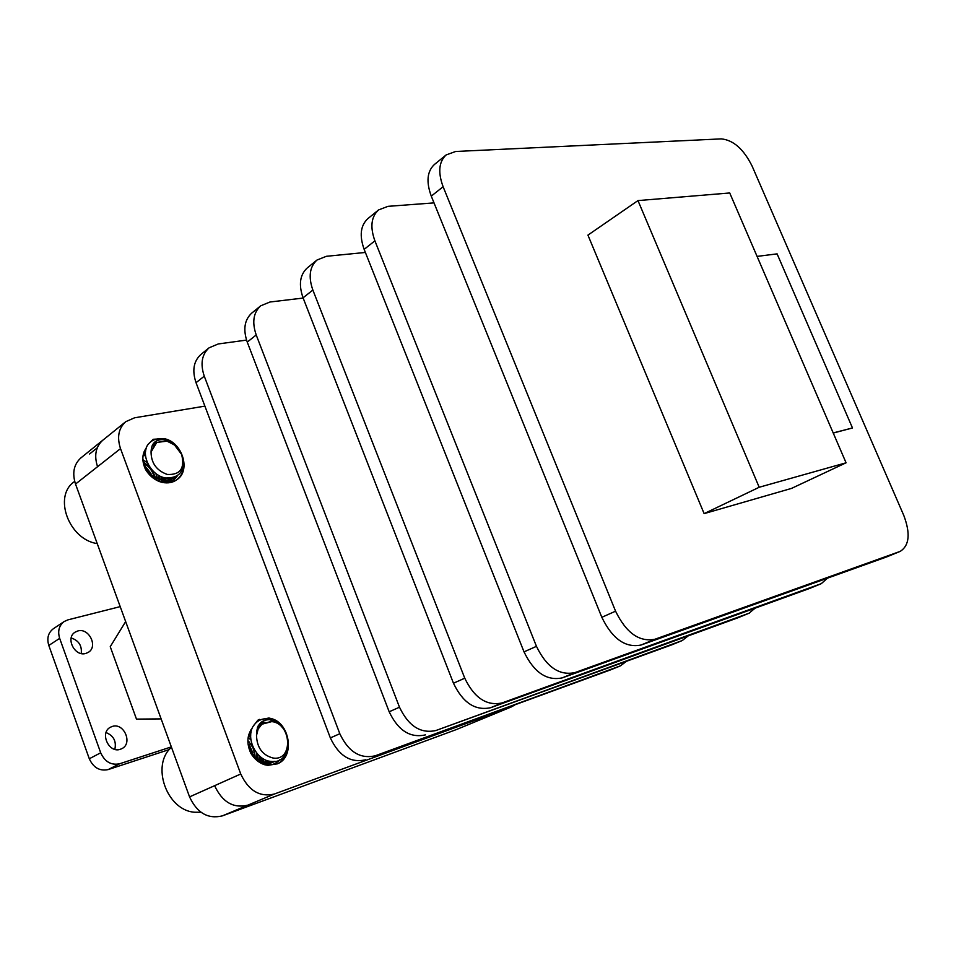 <?xml version="1.0" encoding="UTF-8"?>
<svg xmlns="http://www.w3.org/2000/svg" width="956" height="956" viewBox="0 0 956 956"><rect width="100%" height="100%" fill="white"/><g stroke="black" fill="none" stroke-linecap="round" stroke-linejoin="round"><path stroke-width="1.43" d="M175.808 445.795L164.54 439.33C157.549 437.8 152.04 439.521 148.025 444.492C140.209 454.709 150.773 475.861 165.723 478.012C180.361 478.096 185.727 470.304 181.819 454.662L174.267 444.683L166.726 440.967L156.796 442.413L167.001 441.17L174.422 444.887L181.592 454.339C185.07 468.344 180.302 475.048 167.288 474.451C156.593 470.603 151.179 463.11 151.048 451.973C151.418 442.712 156.163 438.685 165.257 439.868L175.808 445.795L168.399 439.903C183.516 446.524 189.981 471.069 177.207 479.47C173.347 482.242 168.638 483.127 163.07 482.123C155.804 480.414 149.972 476.231 145.587 469.563C149.017 475.168 153.558 479.147 159.21 481.513L162.592 482.469C168.16 483.473 172.869 482.589 176.717 479.816L177.207 479.47M169.69 478.287L161.122 478.968L161.002 476.578M170.037 478.263L160.644 479.315M170.096 478.263L167.097 480.498M163.834 481.705L162.365 481.967M169.869 478.347L167.252 480.474M164.683 481.681L163.07 482.123M162.759 477.247L162.52 479.183M162.436 479.577L162.257 480.354M162.317 477.104L162.114 479.135M162.054 479.53L161.887 480.282M158.768 475.455L159.066 478.442M159.078 478.932L159.066 479.542M158.17 475.108L158.588 478.275M144.535 463.122C149.471 466.002 152.864 470.436 154.693 476.423M144.75 463.863C149.1 466.612 152.183 470.651 154.012 475.992M156.796 442.413L151.048 451.973L155.517 443.309M152.004 446.01L153.796 444.91M151.849 446.129L153.593 445.138M143.89 452.284L145.611 451.029M143.902 452.236L145.599 451.148M143.615 453.096L144.882 452.714M143.543 453.311L144.738 453.001M143.101 455.271L143.914 455.247M144.284 455.247L145.503 455.343M143.042 455.606L143.818 455.606M144.213 455.618L145.539 455.761M172.08 442.807L174.817 445.138M183.552 462.907C184.138 470.053 181.867 475.682 176.717 479.816M148.025 444.492L153.163 439.294L164.528 438.565L168.399 439.903M74.676 481.382L74.042 481.884C53.142 496.391 68.808 539.196 96.819 543.534L97.225 543.617M280.156 724.529L268.971 718.852C262.087 718.04 256.758 720.609 252.958 726.548C245.632 738.833 256.567 760.821 271.301 761.442C293.659 764.633 292.942 723.417 271.492 721.278L261.872 724.23L271.815 721.601C291.915 723.68 293.337 761.526 272.974 758.012C262.422 755.144 256.925 747.604 256.507 735.427C256.531 724.959 260.952 719.701 269.795 719.653L280.156 724.529L272.759 718.996C290.361 724.827 294.639 757.343 277.467 763.784L268.373 765.123C261.203 764.083 255.36 760.14 250.854 753.304C254.356 759.016 258.909 762.804 264.501 764.692L267.847 765.362L277.467 763.784M269.114 761.119L266.091 761.107M269.616 761.227L265.565 761.346M270.261 761.323L268.588 762.147M263.139 763.091L261.191 762.924M270.154 761.311L268.588 762.135M257.295 727.994L258.383 728.149M264.131 759.303L263.545 760.606M263.378 760.94L262.9 761.777M250.341 732.165L251.034 732.32M263.772 759.112L263.187 760.51M263.019 760.857L262.589 761.669M249.325 734.674L250.711 735.331M261.048 757.319L260.558 759.47M260.438 759.9L260.199 760.606M249.205 735.092L250.699 735.845M260.606 756.973L260.163 759.267M260.044 759.709L259.829 760.402M257.033 753.471L257.14 757.307M256.375 752.659L256.65 756.913M249.313 745.405L252.312 752.037M250.221 748.094L250.89 749.552M261.872 724.23L258.156 729.034L256.507 735.427C256.865 729.798 259.016 725.771 262.948 723.369M258.263 725.783L261.92 724.039M258.347 725.616L261.681 724.218M258.168 725.939L260.104 725.688M258.084 726.106L259.901 725.927M257.391 727.707L258.55 727.839M250.974 729.751L251.667 729.679M250.831 729.954L251.5 729.918M278.782 723.381L283.143 728.388M287.828 748.751C286.394 756.208 282.761 761.299 276.929 764.023M259.363 719.378L257.845 720.215L268.935 718.004L272.759 718.996M171.483 747.281C150.618 765.015 166.822 810.676 194.773 812.242L200.963 812.253M106.056 732.571C113.633 735.702 116.56 741.282 114.84 749.349M120.384 749.265L121.782 748.691C133.123 743.493 123.898 722.234 112.175 726.488L110.526 727.181C99.34 732.499 108.769 753.663 120.384 749.265M71.186 637.975C78.739 640.484 82.085 645.67 81.236 653.522M85.849 653.414L88.239 652.374C98.408 646.746 88.956 627.459 77.771 630.984L75.154 632.143C65.127 637.867 74.771 657.071 85.849 653.414M142.85 458.772C145.921 473.423 154.525 480.581 168.65 480.247L174.876 477.164M153.307 443.536L155.971 442.963M174.267 477.403L173.179 478.418M173.968 477.88L167.133 481.346L160.357 481.394M153.354 443.476L156.198 442.807M172.176 477.988L171.064 479.494M170.419 480.211L169.367 481.191M167.408 482.206L170.144 480.665L168.184 482.075M170.144 480.665L171.244 479.769M171.937 479.111L173.072 477.773M169.367 478.944L168.698 480.235M168.16 481.083L167.3 482.218M168.125 481.884L169.081 480.784M169.666 479.984L170.694 478.215M144.129 451.662L144.762 451.579M144.846 451.567L145.551 451.519M145.694 450.515L144.559 450.73M143.281 454.351L144.165 454.411M144.499 454.459L145.455 454.602M163.368 477.45L163.261 479.255M163.213 479.625L163.094 480.474M159.222 475.706L159.616 478.609M159.64 479.087L159.652 479.733M161.086 480.115L161.122 479.41M144.416 462.644L149.913 467.233M151.849 469.731L155.111 476.674M157.071 477.677L155.876 473.531M147.296 462.477L144.033 460.565M151 473.614L146.184 467.305M146.196 448.388L145.121 449.726M145.3 449.487L145.945 449.248M248.13 744.413C252.874 758.323 261.37 764.143 273.607 761.884L274.993 761.311M260.641 722.712L264.525 722.425M274.599 761.37L273.81 761.812M274.671 761.466L271.91 762.637C267.668 764.071 263.294 763.701 258.801 761.514M260.725 722.64L264.932 722.222M259.136 724.409L260.63 724.469M272.699 761.502L271.54 762.458M270.763 762.996L269.556 763.713M268.732 764.107L266.652 764.848M265.553 764.597L271.659 762.733M272.46 762.243L273.536 761.466M262.434 723.68L259.721 723.668M257.821 726.668L259.1 726.966M259.016 725.783L258.371 725.7M249.552 733.981L250.747 734.626M261.562 757.702L261.191 759.769M261.096 760.187L260.88 760.952M262.099 761.478L262.386 760.665M262.506 760.283L262.924 758.61M250.914 733.073L250.078 732.702M248.668 737.913L250.95 739.944M257.475 753.985L257.618 757.666M257.582 758.263L257.523 758.921M258.921 759.877L259.04 759.183M259.1 758.67L259.267 755.814M250.711 737.482L248.93 736.192M249.086 744.521L252.838 752.802M255.049 755.419L252.958 747.712L248.608 741.211M903.767 515.38L752.145 166.165C743.672 149.16 733.383 140.066 721.278 138.883L455.654 151.478L446.153 154.932C438.84 161.767 437.824 172.367 443.118 186.731L615.568 611.183C626.216 632.956 639.349 642.301 654.98 639.229L900.17 551.397C909.395 545.541 910.59 533.532 903.767 515.38M637.975 200.593L587.928 235.116L704.13 513.623L791.532 488.397L846.072 462.8L759.195 487.261L637.975 200.593L729.727 192.969L846.072 462.8M833.25 433.068L852.477 427.953L777.097 253.866L757.08 256.399M102.901 440.154L125.762 421.68L134.569 417.796L204.895 406.133M125.762 421.68C118.544 428.204 116.799 437.191 120.516 448.627L97.56 466.707C93.927 455.486 95.708 446.619 102.878 440.142L103.63 439.569M240.745 773.99C248.608 790.743 259.829 797.423 274.408 794.006L247.819 805.167C233.36 808.609 222.282 802.108 214.622 785.677L240.745 773.99L120.516 448.627M484.322 718.052L511.113 707.01L274.408 794.006M511.113 707.01L514.603 705.11M250.854 753.304C246.505 743.577 246.971 735.164 252.253 728.066M279.869 759.685C276.69 763.258 272.687 765.063 267.883 765.063M145.587 469.563C141.739 461.222 141.966 454.076 146.268 448.137M177.35 475.825C174.494 480.211 170.264 482.398 164.647 482.386M887.037 556.762L899.751 551.552M654.98 639.229L641.058 645.025L886.2 557.097M641.058 645.025C625.439 648.132 612.366 638.883 601.826 617.301L615.568 611.183M443.118 186.731L431.276 196.123L601.826 617.301M431.276 196.123C426.053 181.867 427.105 171.315 434.43 164.48L446.153 154.932M759.195 487.261L704.13 513.623M434.012 202.887L387.981 206.341L378.528 209.95C371.167 216.785 369.96 227.086 374.895 240.84L536.459 646.34C546.509 667.073 559.308 675.832 574.855 672.618L821.228 583.686L827.514 578.153M809.613 588.43L821.228 583.686M574.855 672.618L562.248 677.876L808.764 588.777M562.248 677.876C546.724 681.102 533.986 672.427 524.019 651.861L536.459 646.34M374.895 240.84L364.152 249.361L524.019 651.861M364.152 249.361C359.265 235.702 360.508 225.461 367.869 218.625L378.528 209.95M365.383 252.456L326.343 256.304L316.974 260.044C309.613 266.844 308.238 276.846 312.863 290.05L464.759 678.198C474.284 697.976 486.747 706.221 502.151 702.911L748.954 613.25L755.132 608.159M738.319 617.6L748.954 613.25M502.151 702.911L490.691 707.691L737.47 617.958M490.691 707.691C475.299 711.001 462.895 702.851 453.467 683.217L464.759 678.198M312.863 290.05L303.064 297.818L453.467 683.217M303.064 297.818C298.487 284.709 299.885 274.754 307.246 267.955L316.974 260.044M303.16 298.057L269.974 302L260.701 305.824C253.364 312.576 251.87 322.291 256.22 334.982L399.489 707.201C408.523 726.118 420.664 733.885 435.9 730.515L682.226 640.556L688.26 635.848M672.45 644.559L682.226 640.556M435.9 730.515L671.59 644.906M425.432 734.877C410.22 738.259 398.126 730.563 389.176 711.778L399.489 707.201M256.22 334.982L247.246 342.093L389.176 711.778M247.246 342.093C242.944 329.485 244.461 319.818 251.786 313.066L260.701 305.824M246.54 340.097L218.231 343.957L209.065 347.829C201.776 354.521 200.174 363.961 204.273 376.174L339.81 733.718C348.402 751.846 360.221 759.195 375.266 755.778L620.408 665.842L626.3 661.456M611.41 669.523L620.408 665.842M375.266 755.778L610.549 669.881M365.658 759.781C350.649 763.211 338.89 755.921 330.358 737.924L339.81 733.718M204.273 376.174L196.04 382.711L330.358 737.924M196.04 382.711C191.977 370.581 193.59 361.177 200.868 354.497L209.065 347.829M511.591 706.831L456.418 729.548L222.33 815.886C207.99 819.316 197.067 812.982 189.563 796.886L75.524 484.059C72.011 473.041 73.815 464.305 80.937 457.876L102.878 440.142M125.654 621.567L110.239 646.698L136.481 719.115L161.134 718.9M171.339 746.887L119.667 763.76L108.136 769.592C99.711 771.325 93.425 767.716 89.302 758.765L48.804 645.455C46.665 638.273 48.182 632.705 53.357 628.737L64.207 621.508C59.009 625.499 57.503 631.115 59.666 638.357L48.804 645.455M64.207 621.508L67.9 619.87L120.205 606.63M89.302 758.765L100.691 752.79L59.666 638.357M100.691 752.79C104.873 761.836 111.195 765.493 119.667 763.76M169.391 749.516L108.136 769.592M257.845 720.215L252.958 726.548M833.19 432.937L852.477 427.953M89.601 453.981L97.273 447.79M75.524 484.059L97.536 466.719M456.418 729.548L483.27 718.494M222.33 815.886L247.831 805.191M189.563 796.886L214.61 785.689M270.405 763.366L268.72 764.107M886.618 556.942L900.17 551.397M809.194 588.621L821.658 583.519M737.901 617.791L749.385 613.083M672.02 644.738L682.656 640.389M610.98 669.714L620.838 665.675"/></g></svg>
